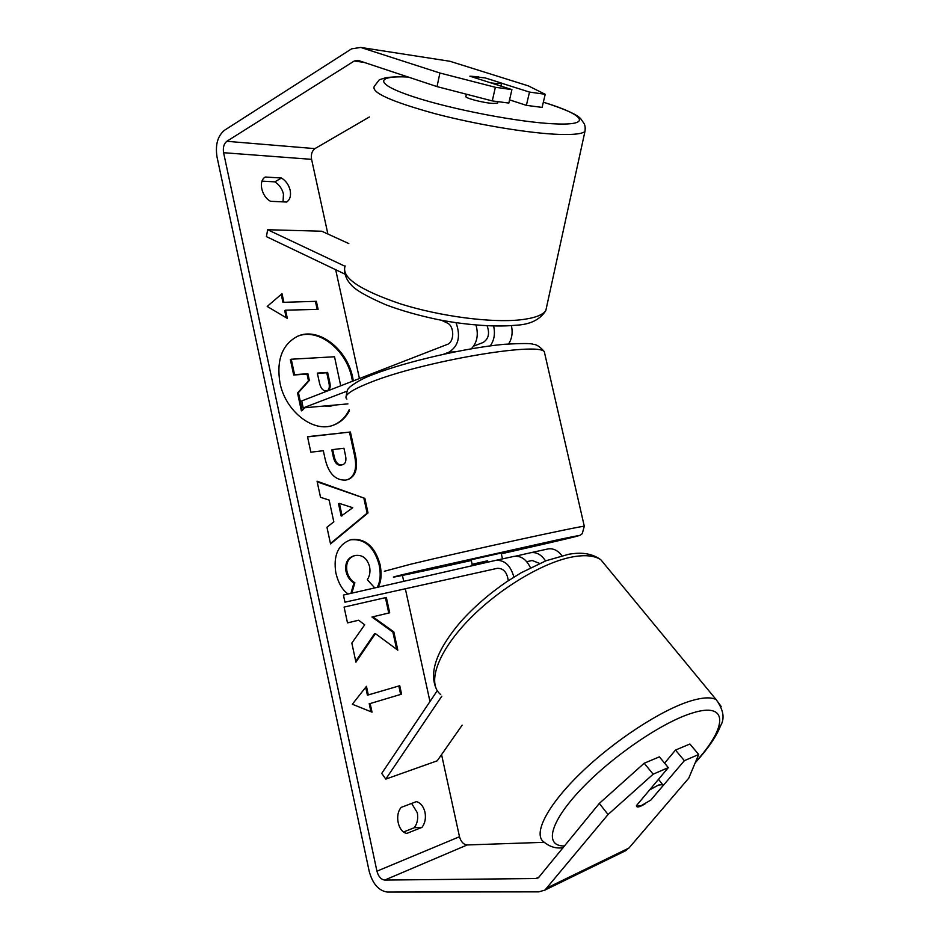 <?xml version="1.0" encoding="UTF-8"?>
<svg xmlns="http://www.w3.org/2000/svg" width="939" height="939" viewBox="0 0 939 939"><rect width="100%" height="100%" fill="white"/><g stroke="black" fill="none" stroke-linecap="round" stroke-linejoin="round"><path stroke-width="1.41" d="M437.257 690.693L381.739 773.384L385.776 779.1L441.835 696.175M385.776 779.1L437.222 760.813L462.152 725.154M561.874 555.653C557.766 550.313 553.083 548.083 547.813 548.975L530.605 552.742M515.464 556.181L530.547 552.754C536.357 551.839 541.357 554.562 545.559 560.923M513.891 577.121C510.57 565.325 504.489 559.75 495.651 560.383L343.428 595.068L344.953 602.181L497.306 568.33C503.492 568.212 507.154 572.344 508.269 580.725M526.732 561.698L532.178 560.489L539.62 563.412M530.465 567.755C526.345 559.292 520.805 555.501 513.856 556.404L495.71 560.372M649.588 789.945L658.38 785.086L662.629 784.652L663.227 785.403L650.821 800.098L640.997 805.756L636.501 806.214M352.465 381.246L351.843 377.983C346.327 349.461 317.687 327.101 296.97 336.549M353.346 380.894L352.724 377.642C347.172 348.885 318.18 326.467 297.452 336.338C282.146 344.519 276.312 360.024 279.963 382.877C285.491 411.658 313.779 433.255 333.591 425.097C340.434 422.55 345.705 417.749 349.425 410.719M369.344 116.999L314.941 148.62C311.971 150.874 310.844 154.454 311.584 159.348L327.887 234.022M335.681 269.716L359.437 378.534M402.432 575.431L403.723 581.323M405.343 588.765L429.968 701.539M441.565 754.616L459.488 836.731C460.955 841.814 463.526 844.548 467.211 844.947L544.303 842.318M437.022 86.611L439.91 73.019L495.358 87.28L492.282 100.907L437.022 86.611L358.158 60.413L354.296 60.988L226.815 141.308C223.893 143.726 222.813 147.517 223.588 152.705L376.938 871.181C378.44 876.592 381.046 879.55 384.732 880.066L535.817 878.54L538.34 877.812L599.317 803.42L644.201 763.231L659.389 756.846L668.31 767.633L653.168 774.182L608.049 814.524L599.317 803.42M375.424 633.614L397.807 650.187L393.828 631.912L372.865 616.829L389.685 612.803L386.352 597.45L344.097 607.087L347.5 622.897L358.639 620.233L364.696 624.811L351.832 643.074L355.928 662.159L375.424 633.614L374.485 633.79L355.728 661.244M333.815 521.838L329.131 500.088L320.528 497.306L317.065 481.214L364.872 498.374L368.029 512.917L330.54 543.939L326.948 527.237L333.815 521.838M270.573 201.298C261.465 196.615 258.061 180.793 265.338 177.025L281.489 178.023C285.937 180.828 288.836 184.936 290.174 190.347C291.172 195.746 290.01 199.643 286.688 202.038L270.573 201.298M406.81 833.421L422.022 827.353C425.085 823.127 426.071 818.092 424.98 812.223C423.559 806.495 420.707 802.951 416.447 801.601L401.199 807.387C394.439 814.911 398.089 831.895 406.81 833.421M372.02 712.161L352.348 704.238L366.456 686.327L368.311 694.93L399.744 685.728L401.575 694.156L370.166 703.546L372.02 712.161M283.801 301.935L282.029 293.696L267.204 306.443L287.346 318.427L285.573 310.175L318.121 309.377L316.373 301.313L282.932 302.346L316.373 301.313M345.669 480.087L345.552 480.099C335.2 480.451 328.345 473.197 324.976 458.338L323.333 450.708L310.844 452.199L307.511 436.682L350.411 431.999L355.482 455.321C358.135 468.502 355.576 476.601 347.806 479.606L345.669 480.087M348.158 593.988C342.477 590.255 338.369 583.225 335.845 572.884C333.181 555.642 338.028 544.632 350.4 539.866L351.996 539.514C365.705 538.458 375.06 546.803 380.06 564.539C381.903 574.058 381.257 581.593 378.124 587.157M374.778 587.92L367.29 579.703C369.766 576.053 370.518 571.651 369.555 566.522C367.126 558.365 362.466 554.679 355.564 555.442L354.813 555.606C348.381 557.731 345.74 562.907 346.914 571.135C348.275 576.593 350.928 580.466 354.86 582.767L351.832 593.155M422.022 827.353L414.299 827.717C417.362 823.515 418.36 818.503 417.28 812.681L411.622 803.432M262.051 181.11L274.798 181.861C279.235 184.643 282.123 188.727 283.461 194.115L283.05 201.873M439.91 73.019L360.693 47.431L351.597 48.84L224.456 130.286C217.672 135.955 215.184 144.794 216.991 156.813L369.191 871.31C372.654 883.869 378.687 890.782 387.291 892.05L538.775 891.862L544.925 890.09L608.049 814.524M403.641 831.954L414.299 827.717M623.836 851.603L628.919 848.07L688.756 778.173L698.698 754.475L689.883 744.028L675.493 750.073L684.355 760.684L698.698 754.475M645.222 803.737C641.126 806.284 638.391 807.317 637.018 806.836L636.478 805.58L668.31 767.633M684.355 760.684L651.783 798.948M644.201 763.231L653.168 774.182M664.601 763.149L675.493 750.073M509.56 99.874L526.392 105.356L542.096 107.398L545.219 94.299L528.399 85.895L449.945 61.281L360.693 47.431M492.282 100.907L508.821 103.067L511.919 89.604L495.358 87.28M478.82 76.845L469.876 76.188L511.919 89.604M526.392 105.356L529.502 92.081L545.219 94.299M529.502 92.081L501.59 83.231M281.489 178.023L274.798 181.861M333.181 425.238C340.247 422.444 345.587 417.256 349.202 409.697M334.495 405.096L329.507 406.423L324.683 405.977M291.254 359.226L290.374 359.59L293.684 375.001L307.03 374.098L308.473 380.8L297.546 392.983L301.384 410.836L302.264 410.496L298.426 392.631L309.354 380.448L307.91 373.745L294.564 374.638L291.254 359.226L334.519 356.761L340.716 385.8M333.897 405.343L326.303 405.836M293.684 375.001L294.564 374.638M307.03 374.098L307.91 373.745M308.473 380.8L309.354 380.448M297.546 392.983L298.426 392.631M304.588 407.784L302.264 410.496M365.694 687.301L367.372 695.071L368.311 694.93M370.166 703.546L401.575 694.156M400.624 694.297L398.829 685.998M369.215 703.675L370.952 711.739M315.504 301.712L317.171 309.401M286.254 317.781L284.705 310.574L285.573 310.175M282.932 302.346L281.231 294.388M317.206 481.871L364.872 498.374M363.956 498.644L367.114 513.175L368.029 512.917M367.114 513.175L330.446 543.505M339.413 503.41L338.51 503.68L341.186 516.098L352.771 507.729L339.413 503.41L342.089 515.84M307.558 436.893L350.411 431.999M349.519 432.316L354.578 455.615C357.184 468.514 354.778 476.554 347.36 479.735M332.699 449.593L331.807 449.898L333.368 457.152C334.765 462.763 337.242 465.439 340.798 465.192L342.77 464.664C345.646 463.573 346.55 460.474 345.47 455.368L343.932 448.243L332.699 449.593L334.261 456.847C335.669 462.458 338.146 465.145 341.702 464.887L342.77 464.664M347.489 622.874L358.639 620.233M396.645 649.33L392.901 632.1L371.938 617.017L389.685 612.803M388.758 613.003L385.424 597.662M371.938 617.017L372.865 616.829M392.901 632.1L393.828 631.912M349.93 539.995L351.08 539.761C364.802 538.704 374.156 547.038 379.145 564.762C380.988 574.269 380.342 581.804 377.196 587.368M354.813 555.606L353.897 555.841C347.465 557.966 344.824 563.142 345.998 571.358C347.36 576.816 350.012 580.689 353.944 582.99L354.86 582.767M353.944 582.99L350.916 593.366M326.361 390.894L327.723 390.612C330.047 389.568 330.728 386.798 329.765 382.302L327.629 372.419L317.335 373.112L319.506 383.135C320.798 388.429 323.086 391.011 326.361 390.894M327.265 390.753C329.249 389.544 329.789 386.833 328.885 382.643L326.749 372.771L327.629 372.419M326.749 372.771L317.405 373.393M344.93 274.141L266.418 236.628L267.65 229.726L321.748 231.229L348.815 243.577M267.65 229.726L345.024 266.277M490.205 345.904C494.219 340.329 495.358 333.709 493.621 326.068M511.391 325.622C512.929 332.5 512.001 338.615 508.609 343.944M441.471 320.258L447.222 323.004C454.57 325.974 454.558 342.16 447.222 344.449L301.724 400.941L303.215 407.902L347.935 403.887M456.025 322.723C460.873 336.256 458.514 346.08 448.959 352.184L443.572 354.238M473.667 346.104L482.986 342.559C488.538 339.073 489.912 333.498 487.13 325.845M347.031 391.152L303.215 407.902M476.003 325.094C478.667 334.777 477.106 342.676 471.308 348.803M472.141 564.304L471.143 559.785L501.156 553.048L502.459 558.893M502.271 557.59L502.565 558.869M472.34 565.689L472.047 564.339L476.613 563.259L487.634 560.771L487.94 562.144M472.047 564.339L487.634 560.771M466.366 94.205L465.979 96.283C463.373 97.738 483.526 103.044 493.292 103.443L497.647 103.067L497.928 101.647M490.804 82.867L497.118 83.63L501.602 83.125L485.24 77.937L470.322 76.341M721.175 706.504L716.117 699.567C711.023 696.973 702.724 697.372 691.221 700.776C661.972 709.438 614 740.625 580.232 773.56C546.334 806.507 532.483 834.971 544.244 842.271C550.125 847.013 556.463 848.809 563.283 847.635M564.644 845.957C544.151 846.567 549.256 822.94 580.478 789.852C611.465 756.822 662.136 722.208 692.055 713.124C729.122 701.198 727.525 727.15 695.576 761.928M440.72 694.578C426.916 683.745 437.022 653.075 467.657 621.008C498.151 588.941 544.08 561.475 574.093 556.639C585.889 554.749 594.786 555.759 600.784 559.679L716.117 699.567C723.523 709.755 724.99 718.523 720.506 725.859C716.633 736.106 708.194 748.43 695.189 762.832M223.588 152.705L311.584 159.348M376.938 871.181L459.488 836.731M547.695 887.601L628.919 848.07M535.817 878.54L539.538 876.768M384.732 880.066L467.211 844.947M226.815 141.308L314.941 148.62M354.296 60.988L364.262 62.432M329.636 406.411L330.516 406.082M329.507 406.423L330.399 406.094M354.578 455.615L355.482 455.321M340.916 465.169L341.819 464.875M333.368 457.152L334.261 456.847M340.798 465.192L341.702 464.887M350.963 539.784L351.867 539.538M351.08 539.761L351.996 539.514M379.145 564.762L380.06 564.539M345.998 571.358L346.914 571.135M328.885 382.643L329.765 382.302M448.959 352.184L455.098 351.82M545.09 355.106L544.291 351.632C537.343 341.843 422.527 361.562 371.069 382.126C351.08 389.99 343.017 395.636 346.89 399.087M384.333 571.276L410.93 564.151C464.641 551.216 579.539 526.145 584.293 526.239L584.375 526.591M346.186 396.117C346.855 391.164 347.782 388.488 348.968 388.1C347.735 388.382 357.759 379.849 374.051 374.156C406.153 361.609 466.472 347.712 504.067 344.32C521.838 343.287 531.509 343.275 533.07 344.296C536.392 344.308 540.136 346.749 544.291 351.632L584.293 526.239L582.227 533.728L579.774 535.43L501.32 553.799L547.543 543.27C583.307 535.007 590.807 532.777 556.44 540.101L418.489 570.9C364.402 583.495 404.768 575.314 471.296 560.501L394.673 576.957M585.29 127.833L584.938 131.519C582.016 133.89 573.494 134.852 559.398 134.418C529.76 133.444 476.589 124.652 434.757 113.619C390.953 101.482 370.811 92.362 374.332 86.259L379.356 79.745L385.765 77.726C391.528 76.904 398.911 76.634 407.913 76.939M408.242 77.045C375.26 75.413 374.203 83.841 412.949 96.611C451.248 109.382 520.124 122.54 554.961 123.866C593.612 125.673 584.023 114.464 543.329 102.21M345.176 265.983C340.963 277.298 359.473 289.951 400.707 303.954C440.156 316.373 490.991 323.004 520.077 319.859C533.915 318.321 542.496 315.246 545.805 310.621L547.026 305.034M547.813 548.975L530.547 552.754M513.856 556.404L495.651 560.383M600.784 559.679C589.492 551.58 576.851 552.918 568.834 554.233L546.029 560.747L521.063 572.825L506.896 581.64C489.254 593.718 473.808 607.134 460.568 621.888C437.985 648.532 429.569 670.047 435.332 686.456M658.509 779.311L662.629 784.652M626.172 850.464L544.925 890.09M637.018 806.836L636.536 806.237M344.554 271.794C345.517 276.982 347.676 281.266 351.033 284.658C354.919 289.67 366.48 296.36 385.718 304.729C401.223 310.574 418.536 315.504 437.668 319.518C461.331 324.319 493.351 327.418 514.795 325.317M500.945 86.106L501.473 83.371M515.452 325.246C529.854 324.694 539.972 319.823 545.805 310.621L584.938 131.519C585.525 127.528 585.02 124.558 583.436 122.633L580.995 119.112C578.107 114.981 565.548 109.335 543.341 102.163"/></g></svg>
